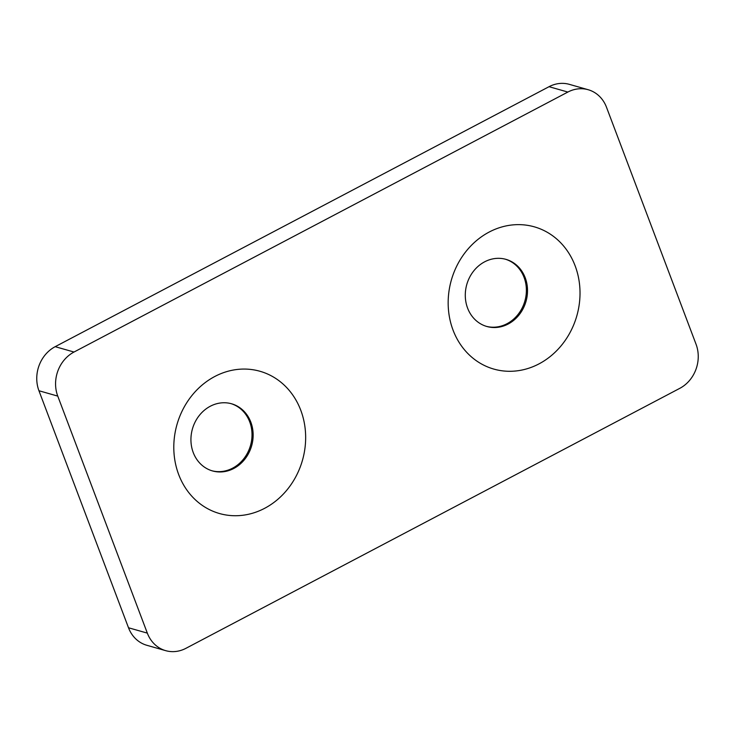 <?xml version="1.0" encoding="UTF-8"?>
<svg xmlns="http://www.w3.org/2000/svg" width="735" height="735" viewBox="0 0 735 735"><rect width="100%" height="100%" fill="white"/><g stroke="black" fill="none" stroke-linecap="round" stroke-linejoin="round"><path stroke-width="1.1" d="M575.137 265.831A73.959 65.24 105.9 0 0 489.179 232.049A73.959 65.24 105.9 0 0 453.045 330.098A73.959 65.24 105.9 0 0 539.003 363.88A73.959 65.24 105.9 0 0 575.137 265.831M525.213 277.756A34.903 30.787 105.9 0 0 505.965 259.363A34.903 30.787 105.9 0 0 473.588 271.114A34.903 30.787 105.9 0 0 467.589 308.084A34.903 30.787 105.9 0 0 486.836 326.487A34.903 30.787 105.9 0 0 519.213 314.727A34.903 30.787 105.9 0 0 525.213 277.756M486.276 326.322A34.903 30.787 105.9 0 0 518.285 314.148A34.903 30.787 105.9 0 0 524.083 277.435A34.903 30.787 105.9 0 0 505.395 259.207M300.771 410.259A73.959 65.24 -74.1 0 1 264.637 508.317A73.959 65.24 -74.1 0 1 178.678 474.534A73.959 65.24 -74.1 0 1 214.822 376.476A73.959 65.24 -74.1 0 1 300.771 410.259M250.846 422.193A34.903 30.787 -74.1 0 1 244.847 459.164A34.903 30.787 -74.1 0 1 212.47 470.924A34.903 30.787 -74.1 0 1 193.231 452.521A34.903 30.787 -74.1 0 1 199.231 415.551A34.903 30.787 -74.1 0 1 231.599 403.791A34.903 30.787 -74.1 0 1 250.846 422.193M231.038 403.634A34.903 30.787 -74.1 0 1 249.716 421.872A34.903 30.787 -74.1 0 1 243.919 458.585A34.903 30.787 -74.1 0 1 211.91 470.758M57.762 396.11L147.331 633.12A33.24 29.317 105.9 0 0 165.651 650.65A33.24 29.317 105.9 0 0 185.955 648.307L679.811 388.328A33.24 29.317 105.9 0 0 696.054 344.256L606.494 107.236A33.24 29.317 105.9 0 0 588.165 89.716A33.24 29.317 105.9 0 0 567.861 92.059L74.005 352.037A33.24 29.317 105.9 0 0 57.762 396.11L38.946 390.744L128.506 627.763L147.331 633.12M567.861 92.059L549.045 86.693L55.189 346.672L74.005 352.037M165.651 650.65L146.835 645.284A33.24 29.317 -74.1 0 1 128.506 627.763M38.946 390.744A33.24 29.317 -74.1 0 1 55.189 346.672M549.045 86.693A33.24 29.317 -74.1 0 1 569.349 84.35L588.165 89.716"/></g></svg>
